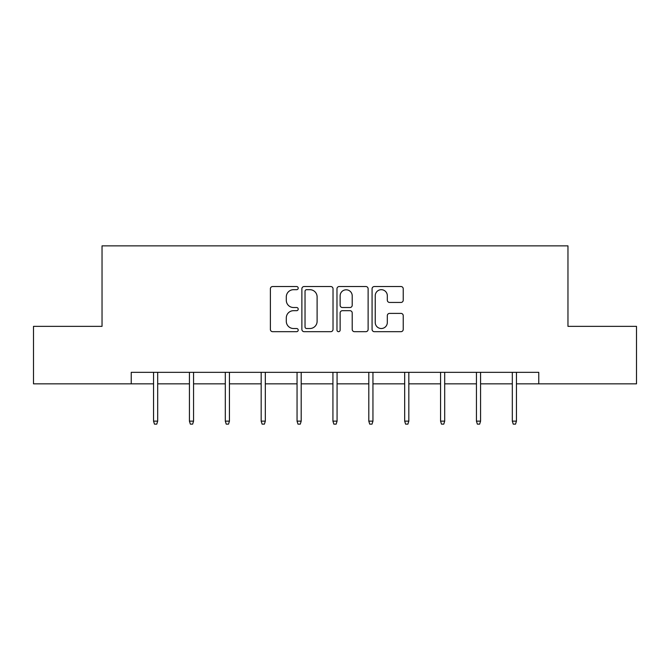 <?xml version="1.0" encoding="UTF-8"?>
<svg xmlns="http://www.w3.org/2000/svg" width="670" height="670" viewBox="0 0 670 670"><rect width="100%" height="100%" fill="white"/><g stroke="black" fill="none" stroke-linecap="round" stroke-linejoin="round"><path stroke-width="1" d="M298.209 288.108A1.583 1.583 0 0 0 296.626 286.534L272.64 286.534A2.261 2.261 0 0 0 270.378 288.787L270.378 329.422A2.261 2.261 0 0 0 272.64 331.675L296.626 331.675A1.583 1.583 0 0 0 298.209 330.101A1.583 1.583 0 0 0 296.626 328.518L293.519 328.518A7.228 7.228 0 0 1 286.299 321.298L286.299 317.907A7.228 7.228 0 0 1 293.519 310.687L296.626 310.687A1.583 1.583 0 0 0 298.209 309.104A1.583 1.583 0 0 0 296.626 307.522L293.519 307.522A7.228 7.228 0 0 1 286.299 300.302L286.299 296.919A7.228 7.228 0 0 1 293.519 289.691L296.626 289.691A1.583 1.583 0 0 0 298.209 288.108M400.97 302.446A2.261 2.261 0 0 0 403.231 300.185L403.231 288.787A2.261 2.261 0 0 0 400.97 286.534L374.337 286.534A2.261 2.261 0 0 0 372.076 288.787L372.076 329.422A2.261 2.261 0 0 0 374.337 331.675L400.97 331.675A2.261 2.261 0 0 0 403.231 329.422L403.231 315.654A2.261 2.261 0 0 0 400.97 313.392L389.572 313.392A2.261 2.261 0 0 0 387.319 315.654L387.319 322.479A6.038 6.038 0 0 1 381.28 328.518A6.038 6.038 0 0 1 375.242 322.479L375.242 295.73A6.038 6.038 0 0 1 381.28 289.691A6.038 6.038 0 0 1 387.319 295.73L387.319 300.185A2.261 2.261 0 0 0 389.572 302.446L400.97 302.446M131.236 383.843L33.5 383.843L33.5 326.357L102.033 326.357L102.033 245.865L567.967 245.865L567.967 326.357L636.5 326.357L636.5 383.843L538.764 383.843L538.764 372.344L131.236 372.344L131.236 383.843L153.547 383.843M333.024 288.787A2.261 2.261 0 0 0 330.771 286.534L304.13 286.534A2.261 2.261 0 0 0 301.877 288.787L301.877 329.422A2.261 2.261 0 0 0 304.13 331.675L330.771 331.675A2.261 2.261 0 0 0 333.024 329.422L333.024 288.787M339.229 286.534L365.87 286.534A2.261 2.261 0 0 1 368.123 288.787L368.123 329.422A2.261 2.261 0 0 1 365.87 331.675L354.472 331.675A2.261 2.261 0 0 1 352.211 329.422L352.211 312.94A2.261 2.261 0 0 0 349.958 310.687L342.395 310.687A2.261 2.261 0 0 0 340.134 312.94L340.134 330.101A1.583 1.583 0 0 1 338.559 331.675A1.583 1.583 0 0 1 336.977 330.101L336.977 288.787A2.261 2.261 0 0 1 339.229 286.534M157.685 383.843L189.426 383.843M193.563 383.843L225.304 383.843M229.441 383.843L261.174 383.843M265.32 383.843L297.053 383.843M301.19 383.843L332.931 383.843M337.069 383.843L368.81 383.843M372.947 383.843L404.68 383.843M408.826 383.843L440.558 383.843M444.696 383.843L476.437 383.843M480.574 383.843L512.316 383.843M516.453 383.843L538.764 383.843M306.617 289.691A1.583 1.583 0 0 0 305.034 291.274L305.034 326.935A1.583 1.583 0 0 0 306.617 328.518L309.883 328.518A7.228 7.228 0 0 0 317.111 321.298L317.111 296.919A7.228 7.228 0 0 0 309.883 289.691L306.617 289.691M352.211 295.839A6.038 6.038 0 0 0 346.172 289.8A6.038 6.038 0 0 0 340.134 295.839L340.134 305.269A2.261 2.261 0 0 0 342.395 307.522L349.958 307.522A2.261 2.261 0 0 0 352.211 305.269L352.211 295.839M153.547 421.145L154.469 424.135L156.772 424.135L157.685 421.145L153.547 421.145L153.547 372.344M157.685 421.145L157.685 372.344M189.426 421.145L190.347 424.135L192.642 424.135L193.563 421.145L189.426 421.145L189.426 372.344M193.563 421.145L193.563 372.344M225.304 421.145L226.217 424.135L228.52 424.135L229.441 421.145L225.304 421.145L225.304 372.344M229.441 421.145L229.441 372.344M261.174 421.145L262.096 424.135L264.399 424.135L265.32 421.145L261.174 421.145L261.174 372.344M265.32 421.145L265.32 372.344M297.053 421.145L297.974 424.135L300.277 424.135L301.19 421.145L297.053 421.145L297.053 372.344M301.19 421.145L301.19 372.344M332.931 421.145L333.853 424.135L336.147 424.135L337.069 421.145L332.931 421.145L332.931 372.344M337.069 421.145L337.069 372.344M368.81 421.145L369.723 424.135L372.026 424.135L372.947 421.145L368.81 421.145L368.81 372.344M372.947 421.145L372.947 372.344M404.68 421.145L405.601 424.135L407.904 424.135L408.826 421.145L404.68 421.145L404.68 372.344M408.826 421.145L408.826 372.344M440.558 421.145L441.48 424.135L443.783 424.135L444.696 421.145L440.558 421.145L440.558 372.344M444.696 421.145L444.696 372.344M476.437 421.145L477.358 424.135L479.653 424.135L480.574 421.145L476.437 421.145L476.437 372.344M480.574 421.145L480.574 372.344M512.316 421.145L513.228 424.135L515.531 424.135L516.453 421.145L512.316 421.145L512.316 372.344M516.453 421.145L516.453 372.344"/></g></svg>
